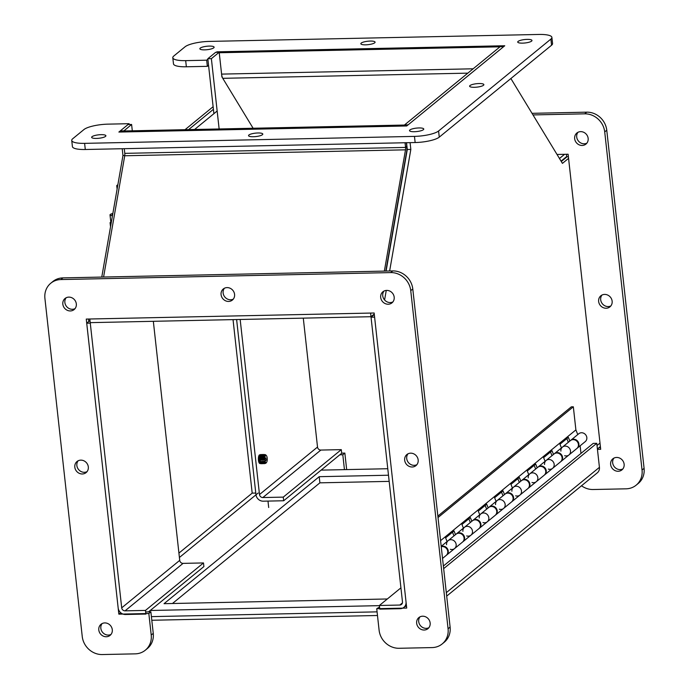 <?xml version="1.0" encoding="UTF-8"?>
<svg xmlns="http://www.w3.org/2000/svg" width="689" height="689" viewBox="0 0 689 689"><rect width="100%" height="100%" fill="white"/><g stroke="black" fill="none" stroke-linecap="round" stroke-linejoin="round"><path stroke-width="1.03" d="M600.377 446.489A6.959 6.33 50.7 0 1 599.895 446.928L597.397 448.978M400.929 587.846L379.381 605.485L379.785 609.119L400.223 608.688A6.959 6.33 -129.3 0 0 403.892 607.362A6.959 6.33 -129.3 0 0 406.028 601.833L374.601 317.121L371.044 317.19L402.479 601.91A3.187 2.902 -129.3 0 1 399.818 605.045L402.428 602.918M379.381 605.485L399.818 605.045M510.876 78.529L562.439 163.379L568.571 158.358M404.564 124.924L408.121 124.847L503.702 46.611L500.154 46.688L404.564 124.924L404.684 126.009M389.638 270.992L410.833 149.435L410.084 142.64M384.591 299.965L386.253 290.422M374.308 314.52L371.044 317.19M568.391 156.739L567.056 156.765L561.285 161.484M406.536 142.718L407.285 149.513L386.09 271.07M410.833 149.435L407.285 149.513M253.113 128.249L222.771 78.322A6.959 2.343 88.8 0 1 221.6 74.111L219.24 52.743L500.007 46.809L501.222 45.819L220.446 51.753L219.24 52.743M566.444 154.276L566.694 156.532L561.079 161.131M564.567 154.31L559.468 158.487M405.046 142.752L405.563 147.42A3.187 1.077 88.8 0 1 405.502 149.832L384.359 271.104M103.583 277.038L124.726 155.766A3.187 1.077 -91.2 0 0 124.787 153.354L124.27 148.678M385.831 271.07L406.639 151.709A6.959 2.343 -91.2 0 0 406.768 146.43L406.355 142.718M404.409 125.053L123.632 130.988L122.427 131.978L403.203 126.044L404.409 125.053L404.512 126.018M370.992 316.707L370.596 313.073L89.82 319.007L90.225 322.641L370.992 316.707L374.256 314.038M151.804 620.264L377.486 615.501M443.38 566.031L593.229 443.38L596.777 443.311L599.43 467.331A6.959 6.33 50.7 0 1 597.285 472.852L446.696 596.106M443.664 568.623L596.777 443.311M151.399 616.629L377.081 611.858L151.399 616.629M446.567 544.706A5.099 4.642 50.7 0 1 448.134 540.667A5.099 4.642 50.7 0 1 454.955 541.675A5.099 4.642 50.7 0 1 454.594 548.556A5.099 4.642 50.7 0 1 450.322 549.297M442.536 558.426L446.179 555.446A5.099 4.642 -129.3 0 0 447.075 549.34A5.099 4.642 -129.3 0 0 441.253 546.756M462.896 531.34A5.099 4.642 50.7 0 1 464.472 527.3A5.099 4.642 50.7 0 1 471.285 528.308A5.099 4.642 50.7 0 1 470.923 535.189A5.099 4.642 50.7 0 1 466.66 535.93M462.517 542.071A5.099 4.642 -129.3 0 0 462.879 535.189A5.099 4.642 -129.3 0 0 456.058 534.182L448.134 540.667A5.099 4.642 -129.3 0 1 454.955 541.675A5.099 4.642 -129.3 0 1 454.594 548.556L462.517 542.071M479.234 517.973A5.099 4.642 50.7 0 1 480.801 513.934A5.099 4.642 50.7 0 1 487.623 514.941A5.099 4.642 50.7 0 1 487.261 521.823A5.099 4.642 50.7 0 1 482.989 522.563M478.846 528.704A5.099 4.642 -129.3 0 0 479.208 521.823A5.099 4.642 -129.3 0 0 472.387 520.815L464.472 527.3A5.099 4.642 -129.3 0 1 471.285 528.308A5.099 4.642 -129.3 0 1 470.923 535.189L478.846 528.704M495.563 504.598A5.099 4.642 50.7 0 1 497.139 500.559A5.099 4.642 50.7 0 1 503.952 501.566A5.099 4.642 50.7 0 1 503.59 508.448A5.099 4.642 50.7 0 1 499.327 509.197M495.184 515.338A5.099 4.642 -129.3 0 0 495.546 508.456A5.099 4.642 -129.3 0 0 488.725 507.449L480.801 513.934A5.099 4.642 -129.3 0 1 487.623 514.941A5.099 4.642 -129.3 0 1 487.261 521.823L495.184 515.338M511.901 491.231A5.099 4.642 50.7 0 1 513.469 487.192A5.099 4.642 50.7 0 1 520.29 488.2A5.099 4.642 50.7 0 1 519.928 495.081A5.099 4.642 50.7 0 1 515.656 495.822M511.514 501.971A5.099 4.642 -129.3 0 0 511.875 495.081A5.099 4.642 -129.3 0 0 505.063 494.082L497.139 500.559A5.099 4.642 -129.3 0 1 503.952 501.566A5.099 4.642 -129.3 0 1 503.59 508.448L511.514 501.971M528.23 477.865A5.099 4.642 50.7 0 1 529.807 473.825A5.099 4.642 50.7 0 1 536.628 474.833A5.099 4.642 50.7 0 1 536.266 481.714A5.099 4.642 50.7 0 1 531.994 482.455M527.852 488.596A5.099 4.642 -129.3 0 0 528.213 481.714A5.099 4.642 -129.3 0 0 521.392 480.707L513.469 487.192A5.099 4.642 -129.3 0 1 520.29 488.2A5.099 4.642 -129.3 0 1 519.928 495.081L527.852 488.596M544.568 464.498A5.099 4.642 50.7 0 1 546.136 460.459A5.099 4.642 50.7 0 1 552.957 461.458A5.099 4.642 50.7 0 1 552.595 468.348A5.099 4.642 50.7 0 1 548.323 469.088M544.181 475.229A5.099 4.642 -129.3 0 0 544.543 468.348A5.099 4.642 -129.3 0 0 537.73 467.34L529.807 473.825A5.099 4.642 -129.3 0 1 536.628 474.833A5.099 4.642 -129.3 0 1 536.266 481.714L544.181 475.229M560.906 451.123A5.099 4.642 50.7 0 1 562.474 447.083A5.099 4.642 50.7 0 1 569.295 448.091A5.099 4.642 50.7 0 1 568.933 454.973A5.099 4.642 50.7 0 1 564.661 455.713M560.519 461.863A5.099 4.642 -129.3 0 0 560.88 454.981A5.099 4.642 -129.3 0 0 554.059 453.973L546.136 460.459A5.099 4.642 -129.3 0 1 552.957 461.458A5.099 4.642 -129.3 0 1 552.595 468.348L560.519 461.863M576.848 448.496A5.099 4.642 -129.3 0 0 577.21 441.606A5.099 4.642 -129.3 0 0 570.397 440.607L562.474 447.083A5.099 4.642 -129.3 0 1 569.295 448.091A5.099 4.642 -129.3 0 1 568.933 454.973L576.848 448.496M580.973 453.414L580.138 445.809M441.227 546.541A5.099 4.642 50.7 0 1 447.411 548.685A5.099 4.642 50.7 0 1 446.67 555.041A5.099 4.642 50.7 0 1 446.42 555.231M447.092 541.52L445.611 537.833L454.025 530.952L455.507 534.638M453.982 535.878L452.501 532.192M456.307 533.992A5.099 4.642 50.7 0 1 456.549 533.786A5.099 4.642 50.7 0 1 463.37 534.793A5.099 4.642 50.7 0 1 463.008 541.675A5.099 4.642 50.7 0 1 462.75 541.864M463.43 528.153L461.94 524.467L470.354 517.577L471.836 521.272M470.32 522.512L468.839 518.826M472.645 520.626A5.099 4.642 50.7 0 1 472.878 520.419A5.099 4.642 50.7 0 1 479.699 521.418A5.099 4.642 50.7 0 1 479.337 528.308A5.099 4.642 50.7 0 1 479.088 528.497M479.759 514.786L478.278 511.1L486.692 504.21L488.174 507.896M486.649 509.145L485.168 505.459M488.975 507.259A5.099 4.642 50.7 0 1 489.216 507.044A5.099 4.642 50.7 0 1 496.037 508.051A5.099 4.642 50.7 0 1 495.675 514.933A5.099 4.642 50.7 0 1 495.417 515.131M496.097 501.411L494.616 497.725L503.022 490.844L504.512 494.53M502.987 495.779L501.506 492.084M505.313 493.884A5.099 4.642 50.7 0 1 505.545 493.677A5.099 4.642 50.7 0 1 512.366 494.685A5.099 4.642 50.7 0 1 512.005 501.566A5.099 4.642 50.7 0 1 511.755 501.756M512.427 488.045L510.945 484.358L519.36 477.477L520.841 481.163M519.317 482.403L517.835 478.717M521.642 480.517A5.099 4.642 50.7 0 1 521.883 480.311A5.099 4.642 50.7 0 1 528.704 481.318A5.099 4.642 50.7 0 1 528.342 488.2A5.099 4.642 50.7 0 1 528.084 488.389M528.764 474.678L527.283 470.992L535.689 464.102L537.179 467.788M535.654 469.037L534.173 465.351M537.98 467.151A5.099 4.642 50.7 0 1 538.212 466.944A5.099 4.642 50.7 0 1 545.033 467.943A5.099 4.642 50.7 0 1 544.672 474.833A5.099 4.642 50.7 0 1 544.422 475.022M545.094 461.311L543.612 457.625L552.027 450.735L553.508 454.421M551.992 455.67L550.502 451.984M554.309 453.784A5.099 4.642 50.7 0 1 554.55 453.569A5.099 4.642 50.7 0 1 561.371 454.576A5.099 4.642 50.7 0 1 561.01 461.458A5.099 4.642 50.7 0 1 560.751 461.647M568.322 442.295L566.84 438.609M561.432 447.936L559.95 444.25L568.356 437.369L569.846 441.055M577.77 434.57L575.892 429.902L573.334 406.794L571.327 406.837L437.859 516.078M440.572 540.658L575.892 429.902M570.647 440.409A5.099 4.642 50.7 0 1 570.888 440.202A5.099 4.642 50.7 0 1 577.701 441.21A5.099 4.642 50.7 0 1 577.339 448.091A5.099 4.642 50.7 0 1 577.089 448.281M577.339 448.091L585.262 441.606A5.099 4.642 -129.3 0 0 585.624 434.725A5.099 4.642 -129.3 0 0 578.803 433.717L570.888 440.202M438.023 517.542L573.334 406.794M387.339 598.974L164.042 603.685L319.214 476.685L388.493 475.221M389.173 481.37L319.894 482.834L172.448 603.512M319.214 476.685L319.894 482.834M150.245 610.488L379.398 605.648M387.778 468.727L321.091 470.131M78.141 460.786A7.166 6.528 -129.3 0 0 76.858 465.531A7.166 6.528 -129.3 0 0 87.029 471.655M74.817 467.202A7.166 6.528 50.7 0 1 77.022 461.509A7.166 6.528 50.7 0 1 86.616 462.922A7.166 6.528 50.7 0 1 86.108 472.602A7.166 6.528 50.7 0 1 79.157 473.274A7.166 6.528 50.7 0 1 74.817 467.202M408 453.818A7.166 6.528 -129.3 0 0 406.717 458.564A7.166 6.528 -129.3 0 0 416.888 464.687M404.676 460.235A7.166 6.528 50.7 0 1 406.88 454.542A7.166 6.528 50.7 0 1 416.466 455.954A7.166 6.528 50.7 0 1 415.958 465.635A7.166 6.528 50.7 0 1 409.008 466.298A7.166 6.528 50.7 0 1 404.676 460.235M224.407 288.252A7.166 6.528 -129.3 0 0 223.124 292.997A7.166 6.528 -129.3 0 0 233.295 299.121M221.083 294.668A7.166 6.528 50.7 0 1 223.288 288.975A7.166 6.528 50.7 0 1 232.882 290.388A7.166 6.528 50.7 0 1 232.374 300.068A7.166 6.528 50.7 0 1 225.424 300.74A7.166 6.528 50.7 0 1 221.083 294.668M416.664 623.261A7.166 6.528 50.7 0 1 418.869 617.568A7.166 6.528 50.7 0 1 428.455 618.989A7.166 6.528 50.7 0 1 427.947 628.661A7.166 6.528 50.7 0 1 420.996 629.333A7.166 6.528 50.7 0 1 416.664 623.261M419.98 616.853A7.166 6.528 -129.3 0 0 418.705 621.59A7.166 6.528 -129.3 0 0 428.877 627.713M380.69 297.459A7.166 6.528 50.7 0 1 382.903 291.766A7.166 6.528 50.7 0 1 392.489 293.178A7.166 6.528 50.7 0 1 391.981 302.859A7.166 6.528 50.7 0 1 385.03 303.522A7.166 6.528 50.7 0 1 380.69 297.459M384.014 291.042A7.166 6.528 -129.3 0 0 382.731 295.779A7.166 6.528 -129.3 0 0 392.902 301.911M62.828 304.168A7.166 6.528 50.7 0 1 65.042 298.483A7.166 6.528 50.7 0 1 74.627 299.896A7.166 6.528 50.7 0 1 74.119 309.576A7.166 6.528 50.7 0 1 67.169 310.239A7.166 6.528 50.7 0 1 62.828 304.168M66.153 297.76A7.166 6.528 -129.3 0 0 64.869 302.497A7.166 6.528 -129.3 0 0 75.049 308.629M98.803 629.979A7.166 6.528 50.7 0 1 101.007 624.286A7.166 6.528 50.7 0 1 110.593 625.698A7.166 6.528 50.7 0 1 110.085 635.379A7.166 6.528 50.7 0 1 103.135 636.05A7.166 6.528 50.7 0 1 98.803 629.979M102.118 623.562A7.166 6.528 -129.3 0 0 100.844 628.308A7.166 6.528 -129.3 0 0 111.015 634.431M86.271 319.076L118.844 614.149L148.833 613.511L151.21 635.034A19.111 17.397 50.7 0 1 145.319 650.201A19.111 17.397 50.7 0 1 135.251 653.852L102.265 654.55A19.111 17.397 50.7 0 1 82.241 636.49L44.914 298.389A19.111 17.397 50.7 0 1 50.797 283.213A19.111 17.397 50.7 0 1 60.865 279.562L390.723 272.594A19.111 17.397 50.7 0 1 410.747 290.655L448.074 628.756A19.111 17.397 50.7 0 1 442.192 643.931A19.111 17.397 50.7 0 1 432.124 647.582L399.138 648.28A19.111 17.397 50.7 0 1 379.105 630.22L376.728 608.697L406.717 608.068L374.144 312.995L86.271 319.076M120.653 612.667L118.844 614.149M88.493 319.033L88.769 321.53M145.655 611.953L150.874 611.841L148.833 613.511M150.874 611.841L153.251 633.363A19.111 17.397 50.7 0 1 147.36 648.53L145.319 650.201M50.797 283.213L52.838 281.543A19.111 17.397 50.7 0 1 62.906 277.891L392.764 270.923A19.111 17.397 50.7 0 1 412.789 288.984L450.115 627.085A19.111 17.397 50.7 0 1 444.233 642.26L442.192 643.931M379.553 607.009L376.728 608.697M404.968 606.475L406.536 606.441M370.26 41.064A7.166 1.722 173.7 0 1 375.083 42.158A7.166 1.722 173.7 0 1 368.15 44.664A7.166 1.722 173.7 0 1 360.838 43.734A7.166 1.722 173.7 0 1 370.26 41.064M257.962 132.977A7.166 1.722 173.7 0 1 262.793 134.071A7.166 1.722 173.7 0 1 255.852 136.568A7.166 1.722 173.7 0 1 248.54 135.647A7.166 1.722 173.7 0 1 257.962 132.977M479.036 83.541A7.166 1.722 173.7 0 1 483.867 84.635A7.166 1.722 173.7 0 1 476.934 87.133A7.166 1.722 173.7 0 1 469.614 86.203A7.166 1.722 173.7 0 1 479.036 83.541M101.076 134.665A7.166 1.722 173.7 0 1 105.899 135.759A7.166 1.722 173.7 0 1 98.966 138.256A7.166 1.722 173.7 0 1 91.654 137.335A7.166 1.722 173.7 0 1 101.076 134.665M418.938 127.947A7.166 1.722 173.7 0 1 423.761 129.041A7.166 1.722 173.7 0 1 416.828 131.547A7.166 1.722 173.7 0 1 409.516 130.617A7.166 1.722 173.7 0 1 418.938 127.947M527.145 39.385A7.166 1.722 173.7 0 1 531.977 40.479A7.166 1.722 173.7 0 1 525.044 42.976A7.166 1.722 173.7 0 1 517.723 42.046A7.166 1.722 173.7 0 1 527.145 39.385M209.284 46.094A7.166 1.722 173.7 0 1 214.115 47.188A7.166 1.722 173.7 0 1 207.182 49.694A7.166 1.722 173.7 0 1 199.862 48.764A7.166 1.722 173.7 0 1 209.284 46.094M207.88 59.202L206.674 60.193L185.677 60.641A19.111 4.599 173.7 0 1 172.801 57.721A19.111 4.599 173.7 0 1 173.809 56.007L185.04 46.809A19.111 4.599 173.7 0 1 209.163 41.418L539.013 34.45A19.111 4.599 173.7 0 1 551.889 37.37A19.111 4.599 173.7 0 1 550.881 39.084L438.583 130.996A19.111 4.599 173.7 0 1 414.468 136.388L84.609 143.355A19.111 4.599 173.7 0 1 71.742 140.444A19.111 4.599 173.7 0 1 72.75 138.722L83.972 129.532A19.111 4.599 173.7 0 1 108.095 124.141L129.084 123.693L118.878 132.055L406.751 125.966L504.753 45.758L216.88 51.839L216.294 52.321M216.932 52.304L216.88 51.839M208.56 65.352L207.346 66.342L206.674 60.193M207.346 66.342L186.357 66.781A19.111 4.599 173.7 0 1 173.482 63.87L172.801 57.721M551.889 37.37L552.569 43.51A19.111 4.599 173.7 0 1 551.562 45.233L439.263 137.145A19.111 4.599 173.7 0 1 415.148 142.537L85.29 149.504A19.111 4.599 173.7 0 1 72.414 146.585L71.742 140.444M129.179 124.52L129.084 123.693M612.142 301.188A7.166 6.528 50.7 0 1 609.929 306.872A7.166 6.528 50.7 0 1 600.343 305.46A7.166 6.528 50.7 0 1 600.851 295.779A7.166 6.528 50.7 0 1 607.801 295.116A7.166 6.528 50.7 0 1 612.142 301.188M601.971 295.064A7.166 6.528 -129.3 0 0 602.384 303.789A7.166 6.528 -129.3 0 0 610.859 305.925M577.985 132.279A7.166 6.528 -129.3 0 0 578.407 141.012A7.166 6.528 -129.3 0 0 586.882 143.148M588.156 138.411A7.166 6.528 50.7 0 1 585.951 144.096A7.166 6.528 50.7 0 1 576.366 142.683A7.166 6.528 50.7 0 1 576.874 133.003A7.166 6.528 50.7 0 1 583.824 132.34A7.166 6.528 50.7 0 1 588.156 138.411M613.951 458.09A7.166 6.528 -129.3 0 0 614.373 466.823A7.166 6.528 -129.3 0 0 622.847 468.951M624.131 464.214A7.166 6.528 50.7 0 1 621.917 469.907A7.166 6.528 50.7 0 1 612.332 468.494A7.166 6.528 50.7 0 1 612.84 458.814A7.166 6.528 50.7 0 1 619.79 458.142A7.166 6.528 50.7 0 1 624.131 464.214M557.022 154.474L568.115 154.233L600.687 449.306L597.449 449.374M600.507 447.686L598.939 447.712M581.499 485.771A19.111 17.397 -129.3 0 0 593.108 489.517L626.094 488.82A19.111 17.397 -129.3 0 0 636.162 485.168A19.111 17.397 -129.3 0 0 642.045 470.001L604.718 131.9A19.111 17.397 -129.3 0 0 584.694 113.84L532.993 114.925M636.162 485.168L638.203 483.497A19.111 17.397 -129.3 0 0 644.086 468.331L606.759 130.23A19.111 17.397 -129.3 0 0 586.735 112.161L532.02 113.323M346.67 469.588L344.844 453.086L341.684 453.155M344.448 469.64L342.803 454.757L344.844 453.086M342.803 454.757L339.806 454.818M125.045 610.85A3.187 2.902 50.7 0 1 121.703 607.844L90.276 323.124L86.719 323.201L118.155 607.922A6.959 6.33 -129.3 0 0 125.45 614.493L145.887 614.063L145.482 610.42L125.045 610.85L183.067 563.369L203.505 562.939L145.482 610.42M153.337 321.307L179.726 560.355A3.187 2.902 -129.3 0 0 183.067 563.369M203.505 562.939L203.901 566.573L148.531 611.892M123.805 130.988L131.599 124.468L132.305 130.807M90.276 323.124L90.879 322.633M131.599 124.468L128.051 124.537L120.248 130.927L120.368 132.021M123.796 130.858L120.248 130.927M122.211 148.721L122.961 155.516L101.765 277.073M124.769 155.481L122.961 155.516M89.983 320.531L86.719 323.201M260.382 463.301A4.358 1.473 -91.2 0 1 259.942 463.516A4.358 1.473 -91.2 0 1 258.384 459.184A4.358 1.473 -91.2 0 1 259.753 454.8A4.358 1.473 -91.2 0 1 260.209 454.998M255.972 494.823A6.959 6.33 -129.3 0 0 263.241 501.187L283.679 500.757L341.692 453.267L341.296 449.633L320.859 450.063A3.187 2.902 50.7 0 1 317.517 447.049L303.289 318.146M341.296 449.633L283.274 497.113L262.836 497.553A3.187 2.902 50.7 0 1 259.495 494.538L240.168 319.472M283.274 497.113L283.679 500.757M207.828 58.72L211.377 58.651L219.18 52.261L215.631 52.33L207.828 58.72L213.891 113.694M236.62 319.55L255.946 494.616M219.18 52.261L221.901 76.849L222.564 77.952M219.136 128.972L211.377 58.651M117.879 184.661L116.725 185.608L117.113 189.07M213.125 106.709L185.04 129.687M117.716 185.582L116.725 185.608M213.409 109.301L188.597 129.618L213.409 109.301M112.471 215.691A5.099 1.223 173.7 0 1 110.016 214.925A5.099 1.223 173.7 0 1 112.85 213.487M112.626 214.77A2.549 0.611 173.7 0 1 112.548 214.641L112.591 214.994A2.963 0.715 173.7 0 1 112.135 214.692A2.963 0.715 173.7 0 1 112.29 214.425A2.963 0.715 173.7 0 1 112.729 214.176M111.256 222.65L110.068 222.676L111.446 221.548M110.068 222.676L110.533 226.819M178.925 553.103L252.191 493.135L233.037 319.627M252.191 493.135L255.774 493.057M258.186 493.005L179.407 557.487M268.693 507.517L267.987 501.092M217.156 111.015L194.591 129.489M259.934 462.388A3.755 1.266 88.8 0 1 259.787 462.104A3.755 1.266 88.8 0 1 259.546 461.432A3.755 1.266 88.8 0 0 259.546 461.432L259.305 461.38A3.66 1.232 -91.2 0 1 259.012 459.33L263.853 459.485L265.876 457.996L266.169 460.054L265.093 461.251L259.727 461.708L259.305 461.38L260.39 460.174L260.27 459.374M266.169 460.054L260.39 460.174M259.727 461.708A4.608 1.55 88.8 0 0 260.08 462.767A4.608 1.55 88.8 0 0 261.071 463.74A4.608 1.55 88.8 0 0 261.165 463.731M260.967 454.525A4.608 1.55 88.8 0 0 260.873 454.525A4.608 1.55 88.8 0 0 259.934 455.532A4.608 1.55 88.8 0 0 259.434 459.658M259.624 459.649A4.608 1.55 -91.2 0 1 261.062 454.516A4.608 1.55 -91.2 0 1 261.717 454.929M261.898 463.301A4.608 1.55 -91.2 0 1 261.252 463.74A4.608 1.55 -91.2 0 1 259.917 461.699M261.217 461.673A4.608 1.55 88.8 0 0 261.57 462.732A4.608 1.55 88.8 0 0 262.552 463.706A4.608 1.55 88.8 0 0 262.647 463.697M262.457 454.499A4.608 1.55 88.8 0 0 262.363 454.49A4.608 1.55 88.8 0 0 261.415 455.507A4.608 1.55 88.8 0 0 260.924 459.623M264.145 461.535A4.392 1.481 88.8 0 0 264.473 462.5A4.392 1.481 88.8 0 0 265.937 463.129L266.531 462.414A3.643 1.223 -91.2 0 1 265.093 461.251M264.8 459.201A3.643 1.223 -91.2 0 1 266.393 455.618L265.756 454.929A4.392 1.481 88.8 0 0 264.326 455.618A4.392 1.481 88.8 0 0 263.853 459.485M262.595 459.589A4.608 1.55 -91.2 0 1 264.033 454.456A4.608 1.55 -91.2 0 1 264.731 454.912M264.903 463.189A4.608 1.55 -91.2 0 1 264.231 463.671A4.608 1.55 -91.2 0 1 262.888 461.639M262.707 461.647A4.608 1.55 88.8 0 0 263.06 462.707A4.608 1.55 88.8 0 0 264.042 463.68A4.608 1.55 88.8 0 0 264.137 463.671M263.939 454.464A4.608 1.55 88.8 0 0 263.853 454.456A4.608 1.55 88.8 0 0 262.905 455.472A4.608 1.55 88.8 0 0 262.414 459.589M261.114 459.623A4.608 1.55 -91.2 0 1 262.543 454.49A4.608 1.55 -91.2 0 1 263.207 454.895M263.387 463.266A4.608 1.55 -91.2 0 1 262.742 463.706A4.608 1.55 -91.2 0 1 261.407 461.673M266.393 455.618A3.643 1.223 -91.2 0 1 267.254 459.003A3.643 1.223 -91.2 0 1 266.531 462.414M597.019 445.516L599.998 443.079M467.831 73.146L222.771 78.322M221.6 74.111L473.145 68.797M405.502 149.832L124.726 155.766M124.787 153.354L405.563 147.42L406.768 146.43M446.317 592.652L599.43 467.331M153.251 633.363L151.21 635.034M62.906 277.891L60.865 279.562M392.764 270.923L390.723 272.594M412.789 288.984L410.747 290.655M450.115 627.085L448.074 628.756M186.357 66.781L185.677 60.641M551.562 45.233L550.881 39.084M439.263 137.145L438.583 130.996M415.148 142.537L414.468 136.388M85.29 149.504L84.609 143.355M642.045 470.001L644.086 468.331M604.718 131.9L606.759 130.23M584.694 113.84L586.735 112.161M121.703 607.844L179.726 560.355M320.859 450.063L262.836 497.553M259.495 494.538L317.517 447.049M259.796 455.92A3.755 1.266 88.8 0 0 259.658 456.213A3.755 1.266 88.8 0 0 259.245 459.356M259.986 455.403A3.755 1.266 88.8 0 0 259.632 455.627A3.755 1.266 88.8 0 0 259.176 461.441A3.755 1.266 88.8 0 0 260.149 462.896M260.657 461.389A3.755 1.266 88.8 0 0 261.631 462.87M261.476 455.369A3.755 1.266 88.8 0 0 260.364 459.33M261.028 461.38A3.755 1.266 88.8 0 0 261.269 462.069A3.755 1.266 88.8 0 0 261.424 462.362M261.286 455.885A3.755 1.266 88.8 0 0 261.148 456.178A3.755 1.266 88.8 0 0 260.735 459.33M263.999 461.311A3.755 1.266 88.8 0 0 264.249 462.009A3.755 1.266 88.8 0 0 264.361 462.233M264.223 455.894A3.755 1.266 88.8 0 0 264.12 456.118A3.755 1.266 88.8 0 0 263.706 459.262M263.629 461.32A3.755 1.266 88.8 0 0 264.628 462.81M264.464 455.308A3.755 1.266 88.8 0 0 263.336 459.27M262.518 461.346A3.755 1.266 88.8 0 0 262.759 462.043A3.755 1.266 88.8 0 0 262.905 462.328M262.767 455.86A3.755 1.266 88.8 0 0 262.638 456.152A3.755 1.266 88.8 0 0 262.225 459.296M262.147 461.354A3.755 1.266 88.8 0 0 263.12 462.836M262.965 455.343A3.755 1.266 88.8 0 0 261.846 459.305M403.892 607.362L406.415 605.295M561.01 461.458L568.933 454.973M554.55 453.569L562.474 447.083M544.672 474.833L552.595 468.348M538.212 466.944L546.136 460.459M528.342 488.2L536.266 481.714M521.883 480.311L529.807 473.825M512.005 501.566L519.928 495.081M505.545 493.677L513.469 487.192M495.675 514.933L503.59 508.448M489.216 507.044L497.139 500.559M479.337 528.308L487.261 521.823M472.878 520.419L480.801 513.934M463.008 541.675L470.923 535.189M456.549 533.786L464.472 527.3M446.67 555.041L454.594 548.556M441.201 546.343L448.134 540.667M110.808 222.073L110.016 214.925M259.787 462.104L260.08 462.767M259.658 456.213L259.934 455.532M261.269 462.069L261.57 462.732M261.148 456.178L261.415 455.507M264.249 462.009L264.473 462.5M264.12 456.118L264.326 455.618M262.759 462.043L263.06 462.707M262.638 456.152L262.905 455.472"/></g></svg>
